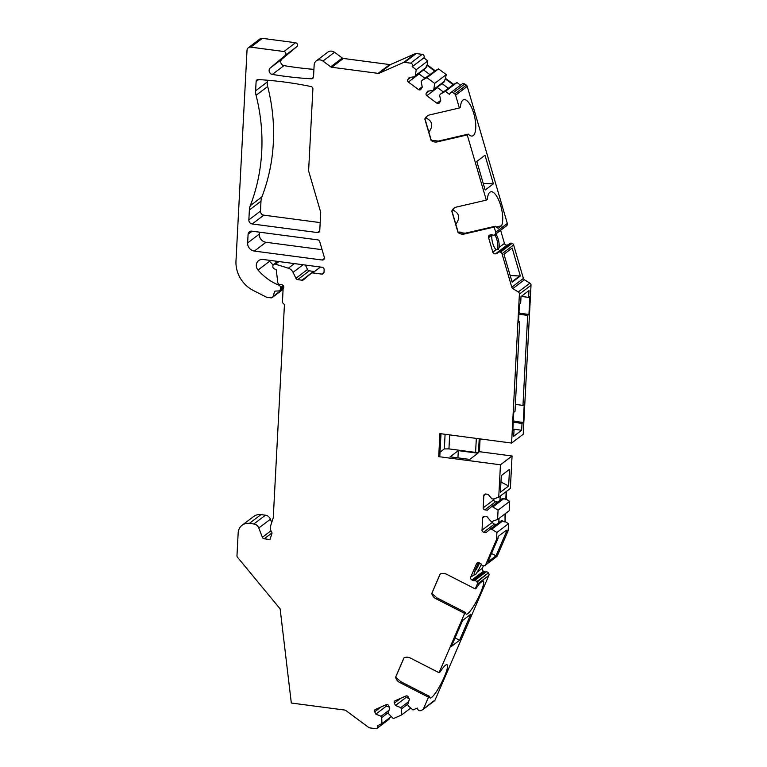 <?xml version="1.0" encoding="UTF-8"?>
<svg xmlns="http://www.w3.org/2000/svg" width="767" height="767" viewBox="0 0 767 767"><rect width="100%" height="100%" fill="white"/><g stroke="black" fill="none" stroke-linecap="round" stroke-linejoin="round"><path stroke-width="1.15" d="M496.815 249.908A8.955 3.173 76.9 0 0 497.63 243.149A8.955 3.173 76.9 0 0 494.763 234.76A2.243 2.071 52.8 0 1 492.558 234.923A2.243 2.071 52.8 0 0 491.101 234.731L489.979 234.99A2.243 2.071 52.8 0 0 488.569 237.597L491.944 235.038A8.955 3.173 -103.1 0 0 496.211 249.63L498.329 249.687L499.02 247.511L504.446 243.398L500.621 230.321M428.878 132.145C433.528 125.759 432.463 120.985 425.685 117.821M455.828 224.271C460.468 217.886 459.404 213.111 452.635 209.947M474.505 572.009A8.955 1.592 117.1 0 0 479.509 562.93M247.645 242.938L248.096 234.299A3.73 3.452 52.8 0 1 251.835 231.164L317.778 239.86A2.243 2.071 52.8 0 1 319.705 241.547L324.336 257.386A2.243 2.071 52.8 0 1 322.178 260.023L254.366 251.077A7.459 6.893 52.8 0 1 247.645 242.938L259.256 234.136A7.459 6.893 -127.2 0 0 265.976 242.276L322.082 249.678M250.291 205.681A14.928 13.787 52.8 0 0 249.371 210.005L248.853 219.899A3.73 3.452 52.8 0 0 252.218 223.964L317.519 232.574A2.243 2.071 52.8 0 0 319.753 230.694L320.702 212.718A2.243 2.071 52.8 0 0 320.606 211.96L308.708 171.271A2.243 2.071 -127.2 0 1 308.622 170.514L312.888 88.972A2.243 2.071 52.8 0 0 311.028 86.556A373.174 344.767 -127.2 0 0 258.191 79.586A2.243 2.071 52.8 0 0 256.111 81.484L255.622 90.803A14.928 13.787 52.8 0 0 256.073 95.309A186.582 172.383 -127.2 0 1 250.291 205.681L261.902 196.889A186.582 172.383 -127.2 0 0 267.683 86.508L256.073 95.309M480.084 438.906L479.413 451.686L512.059 456.001L510.362 488.406L498.751 497.198L500.448 464.792L438.705 456.653L439.913 433.604L511.599 443.058L523.209 434.266L531.013 285.286L519.403 294.087L511.599 443.058M519.403 294.087A2.243 2.071 -127.2 0 0 518.281 291.968L512.835 288.584A2.243 2.071 52.8 0 1 511.8 287.222L502.011 253.762L513.622 244.97L523.41 278.431A2.243 2.071 -127.2 0 0 524.446 279.792L529.892 283.167A2.243 2.071 52.8 0 1 531.013 285.286M488.569 237.597L492.836 252.19A2.243 2.071 52.8 0 0 495.501 253.839L496.613 253.58A2.243 2.071 52.8 0 0 497.783 252.784A2.243 2.071 52.8 0 1 500.084 252.036L500.487 252.17A2.243 2.071 52.8 0 1 502.011 253.762M427.44 115.798L424.841 119.058A7.459 6.893 52.8 0 1 427.018 116.095A7.459 6.893 52.8 0 1 429.453 114.954L459.366 107.994L460.449 107.169A18.657 6.606 -103.1 0 1 463.853 99.662A18.657 6.606 -103.1 0 1 474.514 116.335A18.657 6.606 -103.1 0 1 472.319 136.008A18.657 6.606 -103.1 0 1 468.33 134.1L438.417 141.07L437.334 141.885L467.247 134.925L486.316 200.12L456.403 207.08A7.459 6.893 -127.2 0 0 453.968 208.221A7.459 6.893 -127.2 0 0 451.792 211.184L458.014 232.449A7.459 6.893 -127.2 0 0 464.275 234.012L494.197 227.051L495.712 232.219A2.243 2.071 52.8 0 1 495.252 234.271L494.974 234.568A2.243 2.071 52.8 0 1 494.744 234.769L506.354 225.977A2.243 2.071 52.8 0 0 506.584 225.766L506.862 225.479A2.243 2.071 52.8 0 0 507.313 223.427L467.237 86.412L455.627 95.213A2.243 2.071 -127.2 0 0 454.754 93.957L453.144 92.759A2.243 2.071 -127.2 0 0 450.191 93.171L449.414 94.322L445.397 91.34L440.402 94.13L453.22 84.744L445.272 78.867L443.949 82.184L433.077 90.429L427.66 91.177L426.308 93.191A1.87 1.726 -127.2 0 0 426.826 95.741L436.96 103.238A1.87 1.726 -127.2 0 0 439.414 102.903L440.776 100.88L439.625 95.281L440.402 94.13M437.334 141.885A7.459 6.893 52.8 0 1 431.064 140.323L438.417 141.07M424.841 119.058L431.064 140.323M459.366 107.994L455.627 95.213M426.922 77.668L421.927 80.449L421.16 81.609L422.301 87.208L420.949 89.221A1.87 1.726 52.8 0 1 418.485 89.566L408.36 82.069A1.87 1.726 52.8 0 1 407.833 79.519L409.195 77.505L414.602 76.758L415.378 75.597L416.203 69.73L412.262 66.633L423.863 57.832L427.813 60.938L427.257 64.85L435.205 70.727L438.532 68.877L426.922 77.668L434.668 83.411L433.844 89.279L433.077 90.429M412.262 66.633A2.243 2.071 -127.2 0 0 410.585 63.153L404.592 62.357A2.243 2.071 -127.2 0 0 403.519 62.511L379.195 73.22A2.243 2.071 52.8 0 1 378.112 73.364L389.722 64.572A2.243 2.071 -127.2 0 0 390.806 64.418L415.129 53.709A2.243 2.071 52.8 0 1 416.203 53.565L404.592 62.357M322.926 61.063L334.537 52.271A5.973 5.513 -127.2 0 0 327.835 52.127L316.225 60.919A5.973 5.513 -127.2 0 1 322.926 61.063L330.702 66.825A2.243 2.071 52.8 0 0 331.756 67.256L378.112 73.364M316.225 60.919A5.973 5.513 -127.2 0 0 314.154 64.936L313.521 76.901A2.243 2.071 52.8 0 1 311.44 78.8A373.174 344.767 52.8 0 1 272.352 74.418L283.963 65.617A373.174 344.767 -127.2 0 0 313.914 69.366M283.09 289.312L272.333 297.462A2.243 2.071 -127.2 0 1 270.866 297.845L267.041 297.337A2.243 2.071 -127.2 0 1 266.322 297.107L253.244 290.434A29.855 27.583 -127.2 0 1 235.987 260.895L247.022 50.277A3.73 3.452 -127.2 0 1 250.761 47.151L283.943 51.523A2.243 2.071 -127.2 0 1 285.257 55.406L270.291 67.956A3.73 3.452 -127.2 0 0 272.352 74.418M272.333 297.462A2.243 2.071 -127.2 0 0 273.014 296.513L274.567 291.748A1.122 1.035 52.8 0 1 275.458 291.077L278.526 290.933A2.243 2.071 -127.2 0 0 280.396 289.034L283.704 286.532M283.148 285.506L280.473 287.539L280.396 289.034M280.473 287.539A2.243 2.071 -127.2 0 0 279.006 285.238L279.85 284.528M320.462 267.041L312.715 272.908L321.766 274.107A2.243 2.071 52.8 0 0 324.01 272.227L324.144 269.706A2.243 2.071 52.8 0 0 322.13 267.261L263.043 259.467A6.721 6.203 -127.2 0 0 258.642 260.598A6.721 6.203 -127.2 0 0 258.028 270.042A52.242 48.263 -127.2 0 0 278.939 285.209M312.715 272.908A2.243 2.071 -127.2 0 0 311.172 273.34L303.521 279.763A2.243 2.071 52.8 0 1 301.977 280.195L313.588 271.393A2.243 2.071 -127.2 0 0 313.722 271.413M303.08 264.749L293.052 272.352L295.918 278.306A2.243 2.071 52.8 0 0 297.701 279.629L301.977 280.195M293.052 272.352A7.459 6.893 -127.2 0 0 288.325 268.21L275.497 264.184L278.948 261.566M271.978 532.912L264.241 538.779L269.984 539.537L271.882 533.727A2.243 2.071 52.8 0 0 271.508 531.656A5.973 5.513 -127.2 0 1 270.521 526.143L273.177 518.032A2.243 2.071 52.8 0 0 273.282 517.485L284.384 305.563A2.243 2.071 -127.2 0 0 283.416 303.559A2.243 2.071 -127.2 0 1 282.457 301.546L283.128 288.613A2.243 2.071 -127.2 0 0 281.757 284.778L279.773 284.519A2.243 2.071 -127.2 0 1 277.769 282.457L276.264 269.735L274.279 268.872A2.243 2.071 52.8 0 1 272.851 266.6L272.879 265.986A2.243 2.071 52.8 0 1 275.497 264.184M264.241 538.779A2.243 2.071 52.8 0 1 262.372 537.274L258.815 527.993A5.973 5.513 -127.2 0 0 253.839 523.986L265.449 515.194A5.973 5.513 52.8 0 1 270.425 519.201L271.7 522.528M249.39 523.401L260.991 514.609A11.198 10.345 -127.2 0 0 253.666 516.488L242.056 525.28A11.198 10.345 -127.2 0 1 249.39 523.401L253.839 523.986M242.056 525.28A11.198 10.345 -127.2 0 0 238.173 532.797L236.974 555.663A2.243 2.071 -127.2 0 0 237.521 557.273L280.137 608.883L291.316 703.023L344.747 710.069A2.243 2.071 52.8 0 1 345.792 710.491L368.668 727.432A2.243 2.071 -127.2 0 0 369.713 727.864L375.705 728.65A2.243 2.071 -127.2 0 0 377.719 725.649L381.928 723.626L381.726 717.624L381.084 716.282L375.83 714.135L374.699 711.786A1.87 1.726 52.8 0 1 375.475 709.408L386.252 704.672A1.87 1.726 52.8 0 1 388.639 705.65L389.77 707.999L388.054 713.214L393.327 718.612L401.572 714.978L401.371 708.976L407.862 704.058M435.877 598.691A7.459 6.893 52.8 0 1 431.763 593.437L440.105 574.099A7.459 6.893 52.8 0 1 446.452 574.195L475.233 588.903L476.317 588.088A18.657 3.308 -62.9 0 1 479.806 583.265L482.999 580.849A18.657 3.308 -62.9 0 1 483.22 580.916A18.657 3.308 -62.9 0 1 477.668 599.037A18.657 3.308 -62.9 0 1 466.231 614.146A18.657 3.308 -62.9 0 1 465.742 612.584L436.96 597.876L435.877 598.691L464.658 613.399L439.06 672.707L410.278 658A7.459 6.893 -127.2 0 0 403.941 657.904L395.59 677.242A7.459 6.893 -127.2 0 0 399.712 682.496L428.485 697.203L423.47 708.833A2.243 2.071 -127.2 0 1 422.473 709.839L420.757 710.587A2.243 2.071 -127.2 0 1 417.89 709.417L417.248 708.075L412.972 709.964L408.341 705.908L407.699 704.566L409.405 699.341L408.284 697.002A1.87 1.726 -127.2 0 0 405.887 696.024L395.12 700.76A1.87 1.726 -127.2 0 0 394.343 703.138L395.465 705.487L400.729 707.634L401.371 708.976M475.233 588.903L477.266 584.195A2.243 2.071 -127.2 0 0 477.026 582.057L488.387 572.891A2.243 2.071 -127.2 0 0 486.048 571.914A2.243 2.071 -127.2 0 1 484.591 571.722L483.517 571.166A2.243 2.071 -127.2 0 1 482.385 568.232L483.431 565.806M485.108 565.384A2.243 2.071 -127.2 0 0 485.722 564.598L496.393 539.882A2.243 2.071 -127.2 0 0 496.556 539.153L498.032 538.041A2.243 2.071 52.8 0 1 497.869 538.76L487.841 562L496.038 555.787L506.067 532.547A2.243 2.071 -127.2 0 0 506.23 531.828L508.166 530.361A2.243 2.071 52.8 0 1 508.003 531.08L497.332 555.807A2.243 2.071 -127.2 0 1 496.719 556.583L485.108 565.384A2.243 2.071 -127.2 0 1 484.054 565.778L483.641 565.797A2.243 2.071 -127.2 0 1 481.446 564.464A2.243 2.071 -127.2 0 0 480.382 563.371L479.308 562.815A2.243 2.071 -127.2 0 0 476.508 563.745L470.775 577.033A2.243 2.071 -127.2 0 0 471.906 579.967L472.98 580.514A2.243 2.071 -127.2 0 0 474.437 580.705A2.243 2.071 -127.2 0 1 476.777 581.693L477.026 582.057M496.556 539.153L496.911 532.48L491.714 529.259L490.295 529.077L486.182 532.519L483.699 532.193A1.87 1.726 52.8 0 1 482.021 530.16L482.664 517.917A1.87 1.726 52.8 0 1 484.533 516.344L487.016 516.68L490.707 521.148L492.126 521.339L497.582 519.518L498.08 510.16L492.884 506.939L503.89 498.598L505.769 499.557L506.191 491.57M498.751 497.198L493.296 499.02L491.877 498.828L488.186 494.351L485.703 494.025A1.87 1.726 -127.2 0 0 483.833 495.587L483.191 507.831A1.87 1.726 -127.2 0 0 484.869 509.863L487.352 510.199L491.465 506.747L492.884 506.939M445.09 434.295L444.323 448.925L440.028 452.175M444.323 448.925L448.944 448.887L475.588 452.405L478.503 452.377L479.413 451.686M449.683 434.899L448.944 448.887M261.902 196.889A14.928 13.787 -127.2 0 0 260.981 201.213L260.464 211.098A3.73 3.452 -127.2 0 0 263.829 215.163L320.184 222.603M506.642 491.225L506.22 499.212L509.681 501.359L498.08 510.16M497.582 519.518L509.192 510.726L509.681 501.359M508.166 530.361L508.511 523.679L505.05 521.531L505.472 513.545M423.47 708.833L435.081 700.031L488.867 575.403A2.243 2.071 -127.2 0 0 488.637 573.256M435.081 700.031A2.243 2.071 52.8 0 1 434.467 700.817L422.866 709.609M377.172 728.276L388.783 719.475A2.243 2.071 -127.2 0 0 389.559 717.845M260.991 514.609L265.449 515.194M305.381 265.056L307.529 269.505A2.243 2.071 -127.2 0 0 309.312 270.828L313.588 271.393M268.92 260.243A6.721 6.203 -127.2 0 0 269.639 261.24A52.242 48.263 -127.2 0 0 273.177 265.008M248.316 47.775L259.927 38.973A3.73 3.452 52.8 0 1 262.372 38.35L295.554 42.731A2.243 2.071 52.8 0 1 296.867 46.614L281.901 59.164A3.73 3.452 -127.2 0 0 283.963 65.617M334.537 52.271L342.312 58.024A2.243 2.071 -127.2 0 0 343.367 58.455L389.722 64.572M423.863 57.832A2.243 2.071 -127.2 0 0 422.195 54.352L416.203 53.565M438.532 68.877L446.279 74.61L445.272 78.867M460.564 85.185L456.998 82.548L453.671 84.399L445.732 78.522M467.237 86.412A2.243 2.071 52.8 0 0 466.365 85.156L464.754 83.967A2.243 2.071 -127.2 0 0 462.233 83.91L450.622 92.711M508.128 244.807L507.102 245.047A2.243 2.071 52.8 0 1 504.446 243.398M498.214 252.324L509.825 243.523A2.243 2.071 52.8 0 1 511.694 243.244L512.097 243.379A2.243 2.071 52.8 0 1 513.622 244.97M267.319 80.219L267.232 82.011A14.928 13.787 -127.2 0 0 267.683 86.508M259.361 232.152L259.256 234.136M439.06 672.707L440.143 671.892A18.657 3.308 -62.9 0 1 447.046 664.721A18.657 3.308 -62.9 0 1 441.504 682.841A18.657 3.308 -62.9 0 1 430.066 697.951A18.657 3.308 -62.9 0 1 429.568 696.388L400.796 681.681L399.712 682.496M395.628 677.213L400.796 681.681M431.802 593.409L436.96 597.876M464.658 613.399L465.742 612.584M428.485 697.203L429.568 696.388M470.813 614.223L462.616 620.426L451.389 646.447L459.586 640.234L470.813 614.223M459.586 640.234L455.071 637.923M506.23 531.828L506.316 530.265L498.119 536.478L498.032 538.041M496.038 555.787L491.513 553.477M512.059 456.001L500.448 464.792M509.509 469.346L501.311 475.559L500.439 492.184L508.636 485.981L509.509 469.346M508.511 523.679L496.911 532.48M491.465 506.747L502.347 498.502L503.89 498.598M500.18 496.124L499.959 500.314M493.938 498.799L493.89 499.729A1.87 1.726 -127.2 0 0 495.568 501.762L497.678 502.04M440.996 433.748L439.836 455.79L438.705 456.653M458.311 450.632L450.124 456.835L469.74 459.423L477.937 453.22L458.311 450.632L457.937 457.87M513.324 420.623A7.459 6.893 -127.2 0 0 515.923 421.486L523.276 422.454L522.03 423.403L521.665 430.249L513.698 436.279L514.063 429.443L512.807 430.392L513.756 412.387L515.002 411.438L519.719 321.431L518.53 321.268M518.981 312.61A7.459 6.893 -127.2 0 0 521.579 313.473L528.942 314.441L529.882 296.436L528.636 297.385L528.99 290.549L521.023 296.589L520.668 303.425L519.412 304.374L518.473 322.38L519.719 321.431M528.942 314.441L527.686 315.39L522.969 405.398L515.616 404.43A7.459 6.893 -127.2 0 0 515.376 404.401M523.276 422.454L524.225 404.449L522.969 405.398M514.063 429.443L512.864 429.28M528.636 297.385L521.272 296.417A7.459 6.893 -127.2 0 0 521.244 296.417M512.874 429.089L521.665 430.249M522.03 423.403L514.667 422.435L515.923 421.486M513.248 422.099A7.459 6.893 -127.2 0 0 514.667 422.435M527.686 315.39L520.333 314.422L521.579 313.473M518.904 314.087A7.459 6.893 -127.2 0 0 520.333 314.422M467.247 134.925L468.33 134.1M486.316 200.12L487.4 199.295A18.657 6.606 -103.1 0 1 490.803 191.788A18.657 6.606 -103.1 0 1 500.391 204.53A18.657 6.606 -103.1 0 1 501.608 225.757L498.416 228.173A18.657 6.606 -103.1 0 1 495.281 226.227L494.197 227.051M485.003 155.231L476.806 161.434L485.175 190.034L493.373 183.831L485.003 155.231M512.164 248.067L503.967 254.27L512.145 282.227L520.342 276.015L512.164 248.067M483.229 183.39L493.373 183.831M495.798 233.973A8.955 3.173 -103.1 0 1 499.02 247.511M520.342 276.015L510.18 275.526M519.643 275.928L511.992 281.719M458.014 232.449L465.358 233.197L495.281 226.227M454.39 207.934L451.792 211.184M496.124 227.042L501.608 225.757M463.814 233.417L459.941 231.97L458.513 232.411M456.998 82.548L445.397 91.34M446.279 74.61L434.668 83.411M412.176 66.758L423.787 57.956M427.813 60.938L416.203 69.73M448.235 88.186L442.06 83.613M421.927 80.449L434.745 71.072L426.807 65.195L425.484 68.512L414.602 76.758M429.769 74.514L423.595 69.941M433.844 89.279L444.85 80.938M437.19 87.313A1.87 1.726 -127.2 0 0 437.526 87.63L443.316 91.915M424.851 78.244L419.06 73.958A1.87 1.726 52.8 0 1 418.715 73.642M415.378 75.597L426.375 67.266M476.326 438.408L475.588 452.405M479.212 438.791L478.503 452.377M478.915 562.662A8.955 1.592 117.1 0 0 474.15 574.464C474.84 575.413 475.78 574.704 476.959 572.345A8.955 1.592 117.1 0 0 481.34 564.263M470.775 577.033L474.447 574.799M391.112 716.666L381.928 723.626M410.757 708.018L401.572 714.978M400.729 707.634L408.658 701.623M395.465 705.487L406.165 697.376L408.59 698.373M405.58 696.158L406.165 697.376M375.83 714.135L386.53 706.024L385.945 704.806M386.53 706.024L388.955 707.021M381.084 716.282L389.022 710.271M381.726 717.624L388.227 712.706M500.966 482.06L508.636 485.981M505.05 521.531L505.022 513.89M491.714 529.259L502.721 520.927L504.6 521.876M490.295 529.077L501.177 520.831L502.721 520.927M498.79 522.634L499.01 518.444M496.508 524.36L494.399 524.082A1.87 1.726 52.8 0 1 492.721 522.049L492.769 521.129M249.371 210.005L260.981 201.213M248.853 219.899L260.464 211.098M256.111 81.484L258.575 79.605M267.232 82.011L255.622 90.803M252.218 223.964L263.829 215.163M317.519 232.574L319.734 230.886M496.393 539.882L497.869 538.76M497.332 555.807L485.722 564.598M506.067 532.547L508.003 531.08M488.867 575.403L477.266 584.195M484.869 509.863L495.568 501.762M483.833 495.587L485.866 494.044M483.191 507.831L493.89 499.729M495.712 232.219L507.313 223.427M511.8 287.222L523.41 278.431M495.501 253.839L507.102 245.047M492.836 252.19L496.211 249.63M496.613 253.58L497.927 252.583M500.084 252.036L511.694 243.244M500.487 252.17L512.097 243.379M494.974 234.568L506.584 225.766M495.252 234.271L506.862 225.479M465.358 233.197L464.275 234.012M459.941 231.97L459.05 232.641M466.365 85.156L454.754 93.957M464.754 83.967L453.144 92.759M436.96 103.238L440.68 100.419M426.826 95.741L437.526 87.63M426.308 93.191L429.261 90.957M407.833 79.519L410.796 77.285M408.36 82.069L419.06 73.958M418.485 89.566L422.205 86.748M422.195 54.352L410.585 63.153M415.129 53.709L403.519 62.511M379.195 73.22L390.806 64.418M331.756 67.256L343.367 58.455M330.702 66.825L342.312 58.024M311.44 78.8L313.473 77.256M270.291 67.956L281.901 59.164M285.257 55.406L296.867 46.614M283.943 51.523L295.554 42.731M250.761 47.151L262.372 38.35M283.119 288.852L273.014 296.513M274.567 291.748L275.458 291.077M279.936 284.538L279.006 285.238M258.028 270.042L269.639 261.24M321.766 274.107L323.99 272.419M295.918 278.306L307.529 269.505M294.403 263.608L288.325 268.21M270.952 530.774L262.372 537.274M258.815 527.993L270.425 519.201M476.508 563.745L478.033 562.594M476.959 572.345L482.385 568.232M471.906 579.967L483.517 571.166M472.98 580.514L484.591 571.722M474.437 580.705L486.048 571.914M476.777 581.693L488.387 572.891M377.719 725.649L378.256 725.246M394.343 703.138L400.738 698.286M374.699 711.786L381.103 706.934M297.701 279.629L309.312 270.828M512.835 288.584L524.446 279.792M529.892 283.167L518.281 291.968M483.699 532.193L494.399 524.082M482.021 530.16L492.721 522.049M482.664 517.917L484.696 516.373M254.366 251.077L265.976 242.276M322.178 260.023L324.403 258.335M248.096 234.299L252.17 231.212M431.917 593.217L440.181 574.061M425.023 118.981L431.207 140.102M458.158 232.228L451.974 211.107M279.619 290.54L283.761 287.404M273.656 264.481L277.721 261.403M404.008 657.865L395.743 677.012"/></g></svg>
